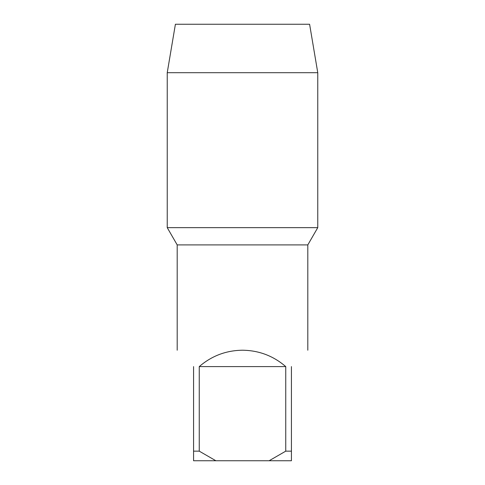 <?xml version="1.0" encoding="UTF-8"?>
<svg xmlns="http://www.w3.org/2000/svg" width="485" height="485" viewBox="0 0 485 485"><rect width="100%" height="100%" fill="white"/><g stroke="black" fill="none" stroke-linecap="round" stroke-linejoin="round"><path stroke-width="0.73" d="M167.234 72.701L175.4 24.25L309.6 24.25L317.766 72.701L167.234 72.701L167.234 227.647L317.766 227.647L167.234 227.647L177.195 244.901L177.195 350.218M317.766 72.701L317.766 227.647L307.805 244.901L177.195 244.901M285.75 366.593C273.322 355.887 258.905 350.425 242.5 350.218C226.095 350.425 211.678 355.887 199.25 366.593L285.75 366.593L285.75 451.153L269.126 460.75L193.57 460.75L193.57 451.153L199.25 451.153L199.25 366.593M269.126 460.75L291.43 460.75L291.43 451.153L285.75 451.153M291.43 451.153L291.43 366.593C312.837 345.187 312.837 345.187 291.43 366.593M215.873 460.75L199.25 451.153M193.57 366.593C172.163 345.187 172.163 345.187 193.57 366.593L193.57 451.153M307.805 244.901L307.805 350.218"/></g></svg>
